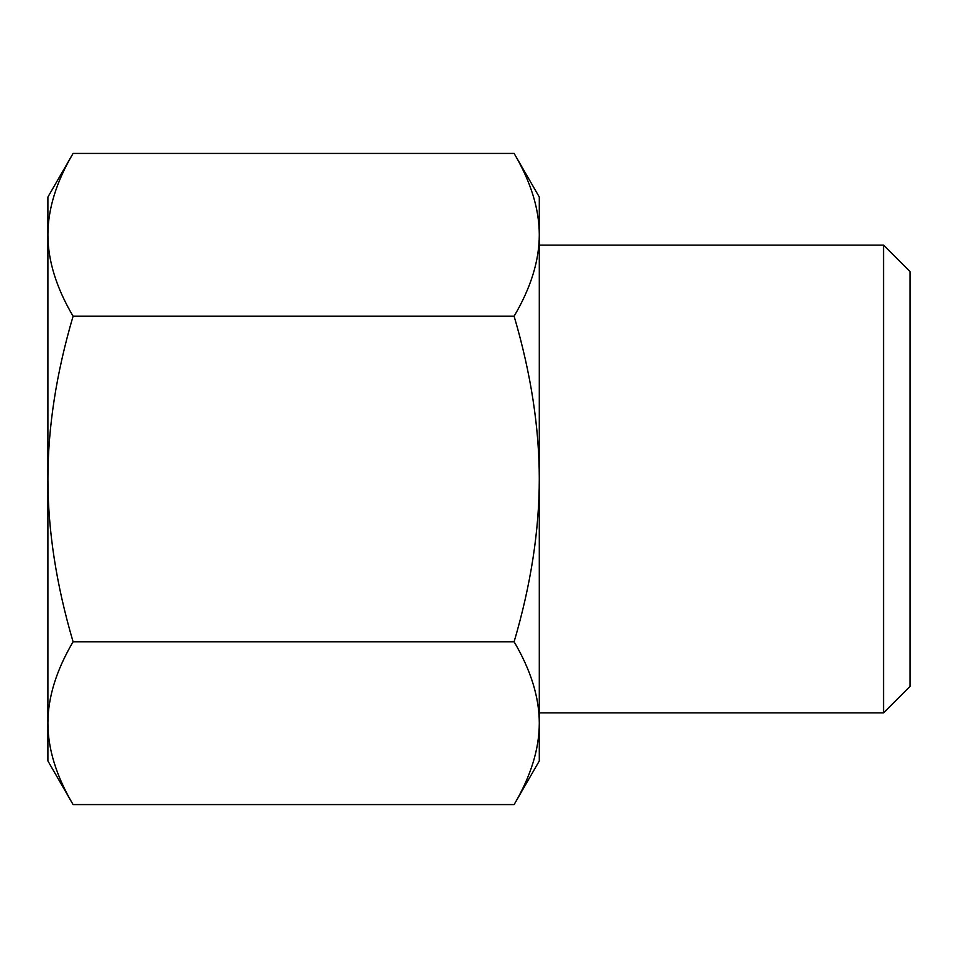 <?xml version="1.0" encoding="UTF-8"?>
<svg xmlns="http://www.w3.org/2000/svg" width="958" height="958" viewBox="0 0 958 958"><rect width="100%" height="100%" fill="white"/><g stroke="black" fill="none" stroke-linecap="round" stroke-linejoin="round"><path stroke-width="1.44" d="M73.083 804.576L47.9 760.951L47.9 197.049L73.083 153.424C56.318 181.888 47.924 209.024 47.9 234.818C47.924 260.624 56.318 287.747 73.083 316.212C56.318 373.141 47.924 427.4 47.9 479C47.924 530.6 56.318 584.859 73.083 641.788C56.318 670.253 47.924 697.376 47.9 723.182C47.924 748.976 56.318 776.112 73.083 804.576L514.111 804.576C530.876 776.112 539.27 748.976 539.294 723.182C539.27 697.376 530.876 670.253 514.111 641.788C530.876 584.859 539.27 530.6 539.294 479L539.294 760.951L514.111 804.576M883.539 712.872L910.1 686.311L910.1 271.689L883.539 245.128L883.539 712.872L539.294 712.872M514.111 316.212C530.876 287.747 539.27 260.624 539.294 234.818L539.294 479C539.27 427.4 530.876 373.141 514.111 316.212L73.083 316.212M514.111 153.424L539.294 197.049L539.294 234.818C539.27 209.024 530.876 181.888 514.111 153.424L73.083 153.424M73.083 641.788L514.111 641.788M539.294 245.128L883.539 245.128"/></g></svg>
